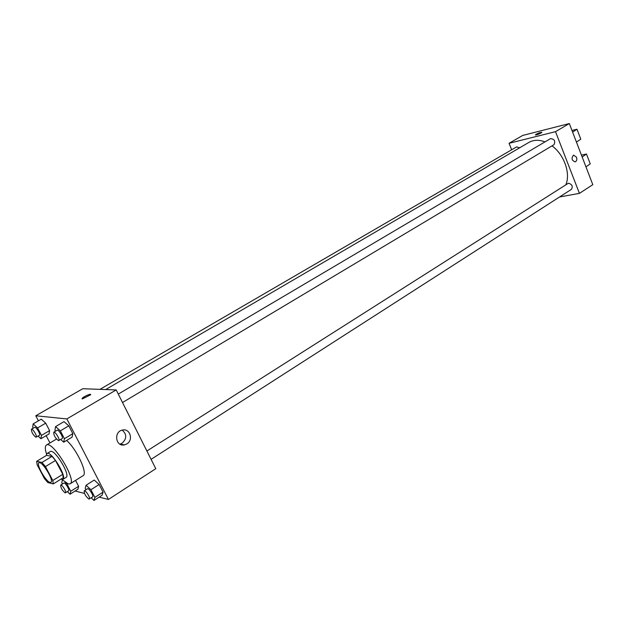 <?xml version="1.0" encoding="UTF-8"?>
<svg xmlns="http://www.w3.org/2000/svg" width="624" height="624" viewBox="0 0 624 624"><rect width="100%" height="100%" fill="white"/><g stroke="black" fill="none" stroke-linecap="round" stroke-linejoin="round"><path stroke-width="0.94" d="M50.092 482.414C45.934 481.822 35.849 464.061 38.977 462.813C41.863 460.372 54.397 480.878 50.903 482.336L50.092 482.414M52.79 480.503L45.458 466.565L41.972 462.454L36.621 461.362L37.159 464.802L44.382 478.483L47.806 482.555L53.274 483.912L52.79 480.503L62.767 474.334L55.505 460.465L45.458 466.565M62.767 474.334L63.203 477.75L53.274 483.912M55.505 460.465L52.01 456.394L46.566 455.372L36.621 461.362M60.832 479.216L62.813 479.435C67.595 477.415 50.965 450.208 46.995 453.547L46.277 455.543M46.995 453.547L50.294 451.558C54.311 448.196 70.91 475.355 66.082 477.399L62.813 479.435M52.01 456.394L41.972 462.454M46.535 454.061C44.951 449.14 44.912 446.137 46.41 445.06C52.408 439.998 77.337 480.792 70.091 483.826L68.344 483.998L62.143 479.606M66.628 440.443C76.853 449.381 88.109 473.741 83.039 475.714L70.091 483.826M38.087 436.082L40.95 438.727L49.007 433.969L49.592 430.607L45.716 423.166L41.285 419.172L33.158 423.875L32.682 427.284L33.173 428.22M60.692 439.46L63.71 442.19L72.072 437.174L72.836 433.657L68.796 425.841L64.03 421.629L55.598 426.59L54.943 430.154L55.489 431.207M99.146 497.117L108.436 499.45L66.854 418.93L35.771 415.779L38.415 420.833M46.16 435.653L49.967 442.939M75.106 491.01L84.49 493.436M67.376 491.673L70.036 494.216L77.875 489.255L78.632 486.283L75.559 480.394L78.632 486.283L70.754 491.26L66.932 483.974L65.161 482.29M91.19 497.827L93.982 500.448L102.102 495.214L103.061 492.125L99.122 484.505L94.255 480.051L86.081 485.23L85.231 488.366L85.948 489.754M108.436 499.45L155.782 468.686L116.189 389.93L82.75 388.729L35.771 415.779M116.189 389.93L66.854 418.93M126.812 443.929L124.558 444.85C115.697 447.182 113.412 431.746 122.374 430.069C129.925 427.955 133.77 440.021 126.812 443.929M82.368 398.931L82.126 398.44C83.148 396.685 91.946 392.902 90.542 394.82L82.368 398.931M82.04 398.791L82.126 398.44C85.262 395.889 88.093 394.563 90.628 394.469M122.171 430.123C126.945 434.273 126.914 438.656 122.062 443.274L119.933 444.171M105.698 389.555L528.926 142.389C533.567 139.784 538.918 139.612 544.986 141.89M552.006 145.868C564.127 154.596 570.757 173.394 565.874 184.665M151.086 459.35L571.506 189.29C573.058 186.241 572.021 184.213 568.386 183.222L146.89 451.012M99.973 389.345L516.586 146.913L519.675 147.794M118.279 394.095L550.462 138.653C554.432 139.004 555.61 141.008 554.003 144.674L122.515 402.519M559.541 196.973L579.423 193.37L555.516 131.672L509.067 143.294L511.657 149.791M579.423 193.37L592.8 184.673L569.322 123.552L522.709 135.439L509.067 143.294M541.047 132.998C537.974 134.527 536.094 135.135 535.4 134.831C537.997 133.169 540.142 132.358 541.835 132.397L541.047 132.998M569.322 123.552L555.516 131.672M541.85 132.304C539.799 132.483 537.646 133.325 535.4 134.839L535.392 134.924M576.498 157.17C577.153 159.494 576.732 161.054 575.219 161.866C571.693 160.563 571.132 158.317 573.518 155.111L576.498 157.17L573.518 155.111C571.132 158.317 571.693 160.563 575.219 161.866C576.724 161.054 577.153 159.494 576.498 157.178M572.614 132.109L576.982 129.246L580.796 139.183L576.443 142.093M582.169 156.991L586.474 154.027L581.451 155.126M585.967 166.881L590.242 163.87L586.474 154.027M576.982 129.246L571.982 130.478M93.982 500.448L94.895 497.383L90.925 489.731L86.081 485.23M84.209 490.862L87.493 488.771C88.803 487.648 94.162 496.205 92.594 496.93L88.904 499.067C85.714 496.47 84.146 493.732 84.209 490.862C85.504 489.746 90.87 498.319 89.318 499.036M102.102 495.214L103.061 492.125L94.895 497.383M103.061 492.125L99.122 484.505L90.925 489.731M99.122 484.505L94.255 480.051M63.71 442.19L64.42 438.695L60.349 430.849L55.598 426.59M53.765 432.229L57.151 430.225C58.531 429.125 63.804 437.884 62.174 438.571L58.477 440.638C55.255 438.087 53.687 435.287 53.765 432.229C55.13 431.137 60.419 439.904 58.796 440.591M72.072 437.174L72.836 433.657L64.42 438.695M72.836 433.657L68.796 425.841L60.349 430.849M68.796 425.841L64.03 421.629M62.4 479.872L61.776 482.734L62.423 483.967M70.036 494.216L70.754 491.26M60.668 485.059L63.843 483.085C65.029 482.071 70.083 490.238 68.656 490.862L65.138 492.89C62.166 490.402 60.676 487.789 60.668 485.059C61.854 484.052 66.908 492.235 65.497 492.859M77.875 489.255L78.632 486.283M67.415 483.67L66.932 483.974M40.95 438.727L41.48 435.38L37.573 427.916L33.158 423.875M31.426 429.234L34.687 427.339C35.942 426.34 40.927 434.686 39.445 435.287L35.919 437.245C32.916 434.795 31.418 432.128 31.426 429.234C32.666 428.243 37.666 436.605 36.192 437.198M49.007 433.969L49.592 430.607L41.48 435.38M49.592 430.607L45.716 423.166L37.573 427.916M45.716 423.166L41.285 419.172M56.495 439.054L46.41 445.06M120.034 444.218L124.558 444.85"/></g></svg>
